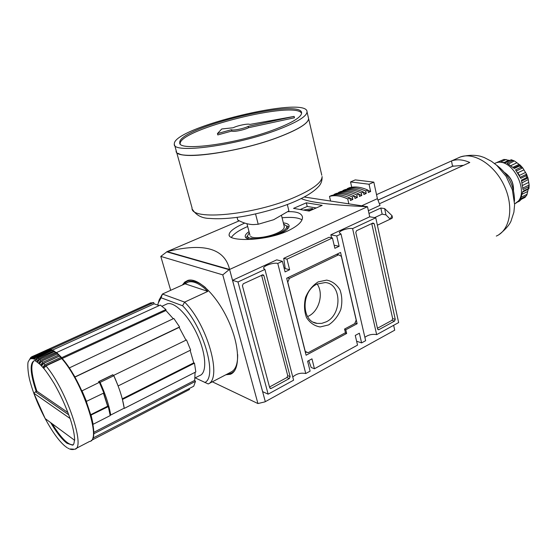 <?xml version="1.0" encoding="UTF-8"?>
<svg xmlns="http://www.w3.org/2000/svg" width="557" height="557" viewBox="0 0 557 557"><rect width="100%" height="100%" fill="white"/><g stroke="black" fill="none" stroke-linecap="round" stroke-linejoin="round"><path stroke-width="0.84" d="M317.156 284.035C323.902 293.469 319.175 311.119 308.522 316.139L307.582 316.578M317.107 284.056C301.031 290.921 301.149 321.8 317.121 323.408L321.716 323.387L326.277 321.814C342.353 314.433 341.657 283.562 325.225 282.545L317.107 284.056M328.602 324.919L320.164 326.959C314.503 326.012 309.957 322.879 306.524 317.574C304.199 311.3 303.885 304.554 305.584 297.334C308.467 290.538 312.665 285.393 318.172 281.891L326.687 280.108C332.292 281.271 336.713 284.516 339.972 289.842C342.151 296.018 342.416 302.611 340.766 309.608C338.008 316.23 333.949 321.333 328.602 324.919M289.389 278.403L338.635 254.8L341.357 256.338L356.188 320.108L354.705 323.652L344.56 329.048L345.437 332.738L308.084 352.734L305.257 351.404L287.781 282.12L289.389 278.403L287.433 277.866M305.201 351.662L308.084 352.734M336.609 254.34L338.635 254.8M306.385 352.101L305.438 352.609M337.688 253.825L337.876 254.626M306.099 355.22L286.667 278.228L340.571 252.446L357.141 323.721L345.793 329.779L346.663 333.462L306.099 355.22M345.062 332.94L346.663 333.462M344.651 329.41L345.793 329.779M354.955 323.046L357.141 323.721M371.742 223.587L392.671 318.639L391.968 320.352L377.444 328.254M355.791 232.471L356.543 230.709L372.988 223.002L374.276 223.796L395.254 319.384L394.551 321.104L378.878 329.66L378.321 329.765L377.611 328.999L355.791 232.471M261.574 275.2L287.732 375.662L286.939 377.521L269.511 387.004M269.72 387.79L242.399 285.706L243.249 283.785L262.967 274.719L263.9 275.611L290.141 376.664L289.348 378.53L271.21 388.431L270.417 388.542L269.72 387.79L271.21 388.431M184.047 284.272C185.947 281.452 188.586 280.08 191.956 280.157M235.005 370.14C233.125 372.654 230.654 373.893 227.597 373.858M182.362 285.038L184.736 282.093L187.82 280.422C197.965 277.052 217.077 295.502 228.509 320.964C240.067 346.384 240.401 370.997 230.222 374.304L225.85 374.764M352.602 228.586L375.759 217.801L369.723 216.798L330.851 234.796L336.741 235.973L341.002 233.989L339.373 232.896C338.858 230.807 348.515 227.667 352.602 228.586L376.657 334.639C372.32 333.873 368.393 334.764 364.87 337.312M341.002 233.989L365.65 340.675L361.604 342.896L359.356 333.218L355.262 335.432L357.531 345.124L314.454 368.755L311.969 358.847L307.61 361.208L310.117 371.136L305.744 373.531C300.843 372.563 296.519 373.712 292.773 376.992M264.937 269.414L293.602 380.194L268.14 394.161L237.985 281.967L264.937 269.414L263.579 268.321C262.96 265.912 273.779 262.194 277.776 263.433L305.744 373.531M308.759 360.588L311.189 367.481L314.454 368.755M283.722 258.344L285.233 268.585L289.633 269.734L286.98 259.144L283.722 258.344L329.083 237.289L332.445 237.971L286.98 259.144M375.759 217.801L398.652 322.573L376.657 334.639M330.851 234.796L331.547 237.783M334.151 245.233L339.136 246.291L336.741 235.973M237.985 281.967L232.534 280.324L276.732 259.854L282.392 261.282L285.073 271.9L289.633 269.734M332.445 237.971L334.868 248.311L339.136 246.291M285.107 267.708L284.126 268.168M277.776 263.433L282.392 261.282M232.534 280.324L262.646 391.662L268.14 394.161M356.626 341.239L361.604 342.896M170.686 290.308L160.792 256.408L167.135 251.611L229.575 269.47L265.313 401.632L264.853 401.889L257.933 403.553L222.779 274.866L229.08 269.692L367.495 206.703C331.631 205.101 309.532 202.386 301.191 198.557M160.792 256.408L222.779 274.866M212.335 381.81L257.933 403.553M166.675 251.806L229.08 269.692M265.313 401.632L229.602 269.484C224.708 248.443 203.876 242.483 167.107 251.604L167.135 251.611M304.199 197.004L367.495 206.703L369.723 216.798M239.308 220.795L167.114 251.625M265.341 401.653L394.718 330.183L393.646 325.323M306.343 202.818L293.532 208.374L309.198 211.068L322.162 205.359L306.343 202.818L307.213 206.459L300.536 209.376M244.739 223.072C234.511 227.569 229.296 231.468 229.094 234.755C228.161 241.627 264.763 241.48 287.412 231.092C297.696 226.191 302.723 221.533 302.493 217.119C301.692 213.234 296.79 211.416 287.802 211.674M311.899 209.885L310.931 209.662L312.637 208.812L312.4 208.534L304.045 210.003M316.265 207.956L307.213 206.459M231.385 237.393C233.773 233.78 239.204 230.145 247.677 226.504M282.072 217.766C291.729 216.889 298.371 217.585 301.998 219.862M283.346 222.891C286.959 223.273 288.888 224.269 289.132 225.877C289.167 228.217 286.061 230.835 279.816 233.724L276.926 234.922M250.636 239.433C247.245 239.002 245.435 238.027 245.212 236.502C245.101 235.061 246.368 233.439 249.014 231.621M311.008 210.003L307.046 210.602M246.02 237.902L247.426 235.89M286.771 225.877L288.965 226.971M248.241 238.974L247.552 236.405M287.412 228.419L287.537 228.969M283.624 224.005L286.911 226.386C286.939 228.495 284.14 230.849 278.514 233.453C266.441 239.064 247.217 240.52 247.433 235.931L249.299 232.735M284.265 226.567L283.986 228.328C282.991 229.888 280.672 231.489 277.031 233.132C267.889 237.352 253.303 239.12 250.615 236.405M158.411 302.507L159.205 299.826L162.428 294.04L161.098 297.779L182.585 305.751L184.625 302.11C207.385 324.459 222.487 378.572 208.221 383.954L195.194 377.876M185.07 283.812L162.428 294.04L184.625 302.11L207.824 291.374C200.04 283.757 193.495 280.658 188.196 282.065L185.07 283.812L207.824 291.374M45.187 418.592L74.659 440.322L45.187 418.592L33.852 393.207L35.495 391.787L68.776 414.833M67.954 412.577L36.887 391.181L36.212 391.501C30.155 373.329 29.535 363.046 34.36 360.644C34.409 360.121 36.302 361.382 40.034 364.424L43.711 368.358C46.44 371.637 49.963 376.755 54.28 383.724C60.539 394.739 65.698 406.074 69.778 417.736L70.133 418.537C73.078 427.574 74.582 434.843 74.659 440.322M110.056 414.603L110.711 415.028L124.218 408.142C122.749 398.582 119.289 387.776 113.851 375.717L112.514 374.896M112.556 374.993L98.84 381.67L99.188 382.429M107.821 406.318L103.637 393.103M118.119 385.938L113.691 375.362L186.491 339.923L190.661 350.075L118.112 385.938M113.155 375.327L112.869 374.722L98.582 381.67L98.979 382.527M43.154 366.84L44.114 367.989L45.939 365.9L61.75 358.583L61.291 357.441L60.741 357.427L44.936 364.724L43.154 366.84L61.535 358.339M73.315 444.744L73.211 444.778C68.198 445.196 61.284 438.331 52.455 424.183M36.887 391.181C31.269 374.45 30.343 364.299 34.109 360.713M86.335 401.409L103.867 392.991L99.39 382.325L81.907 390.91M90.77 414.693L107.64 406.199L103.442 393.2M107.64 406.199L108.295 406.61L90.888 415.125M92.894 423.933L93.144 424.281L110.209 415.578L108.295 406.61M93.646 433.45L93.868 433.75L195.5 381.357L194.685 380.403L93.673 432.392M194.685 380.403L195.096 372.306M92.754 438.171L193.725 386.238L195.5 381.357M45.939 365.9C66.422 389.482 86.419 448.97 74.52 449.269L71.324 448.998L73.475 449.548M91.292 440.448L189.547 389.482L189.095 388.633M68.831 448.663L67.759 448.058M67.056 447.647L65.698 446.665M65.232 446.303L63.602 444.897M59.446 440.469L57.406 437.955M31.45 356.94L30.099 359.216L31.909 356.682L48.466 349.413M47.714 349.518L50.882 349.246L153.697 302.535L154.087 303.844L52.469 350.109M159.253 305.556L154.087 303.844M52.205 349.991L36.017 357.051L34.52 359.356L33.831 359.07L34.604 358.715M54.001 350.945L37.73 358.012L36.177 360.295L35.425 359.829L36.386 359.39M55.93 352.296L39.596 359.383L37.98 361.639L37.166 360.992L38.398 360.428M56.751 352.964L56.605 352.539L160.298 305.076L165.93 309.504L61.736 357.65L61.827 358.555M173.248 318.722L165.923 310.521L62.161 358.534M165.923 310.521L165.93 309.504M69.263 367.947L173.826 318.451L179.591 326.966L74.805 377.005M185.989 340.167L179.173 327.384L74.875 377.124M179.173 327.384L179.591 326.966M165.756 304.512L167.239 303.83C174.599 301.414 188.816 315.805 197.533 335.223C206.341 354.607 207.065 373.294 199.65 375.585L195.034 377.952M194.477 363.185L195.82 371.937L124.26 408.413L122.443 399.48L194.477 363.185L193.745 362.851L190.139 350.325M149.763 303.224L153.697 302.535M82.018 390.791L86.551 401.548M229.95 372.633L208.221 383.954M187.751 282.211L189.366 281.536C193.78 280.31 199.197 282.357 205.61 287.67M237.658 354.579C237.783 364.445 235.367 370.363 230.396 372.327M182.585 305.751C203.674 327.015 217.69 376.922 204.802 382.527M157.833 304.86L158.251 303.029L161.098 297.779M60.177 356.299L59.502 356.076L60.741 357.427M62.3 358.604C82.93 381.844 102.613 440.093 89.642 441.423C102.008 440.817 82.527 381.726 61.75 358.583L62.3 358.604L69.27 368.01L74.791 377.026L81.886 390.93L86.3 401.388L90.854 415.097L92.831 423.856M40.717 361.792L39.046 362.558L39.923 363.38L41.601 361.166L42.764 362.329L41.044 364.508L41.97 365.496L43.718 363.345L59.502 356.076M69.228 367.599L74.916 376.873M56.605 352.539L61.736 357.65M57.294 353.967L56.939 353.124L56.424 353.124L40.696 360.33L39.046 362.558M59.439 356.104L59.07 355.094L58.534 355.081L42.764 362.329M41.601 361.166L57.35 353.946L58.534 355.081M58.046 354.196L57.35 353.946M41.044 364.508L59.39 356.062M71.498 449.541L70.022 448.907L72.48 449.603M69.604 448.998L70.6 449.332M61.618 442.912L63.394 444.688M59.529 440.573L61.458 442.738M31.164 358.764L32.543 356.466L48.041 349.434M31.192 358.757L31.693 358.694L33.1 356.389L48.612 349.343L51.655 349.935M33.044 358.423L32.41 358.715L33.838 356.403L49.385 349.343M32.41 358.715L33.023 358.819L34.471 356.508L50.039 349.434L51.209 349.615M33.831 359.07L35.307 356.759L50.903 349.671M35.425 359.829L36.95 357.531L52.595 350.409L55.289 352.212M37.166 360.992L38.753 358.722L54.44 351.558M36.212 391.501L35.495 391.787M193.745 362.851L122.275 398.833M91.111 415.271L93.144 424.281M93.868 433.75L92.908 438.463M110.711 415.028C109.123 405.44 105.593 394.572 100.107 382.408L98.84 381.67M113.851 375.717L100.107 382.408M237.073 217.348L237.783 220.057C243.242 223.002 248.45 224.52 253.4 224.596L258.204 224.248L255.572 213.999M287.335 204.558L288.902 210.915L273.668 219.73L258.204 224.248M180.141 143.671C179.465 129.154 295.593 100.218 301.588 113.315M248.554 127.713L294.458 117.771L294.138 116.413L249.849 124.434C248.325 123.348 237.602 125.492 233.202 127.755L221.763 128.973L217.439 133.583L217.787 134.919L231.782 131.048C233.132 132.211 244.182 130.018 248.554 127.713L248.213 126.376L294.138 116.413M321.786 175.239L308.613 118.662C308.348 123.222 298.984 129.147 280.505 136.437C238.821 152.938 173.45 161.258 176.193 150.703L192.068 207.97C190.16 221.08 254.8 215.002 295.231 197.032C313.166 189.095 322.113 182.257 322.085 176.513C322.273 180.879 320.929 184.402 318.061 187.089C313.194 192.158 305.187 197.081 294.033 201.857C276.92 209.181 251.959 215.503 235.423 217.564C225.494 218.741 217.007 219.033 209.968 218.448C202.1 218.393 196.294 215.413 192.534 209.509M307.812 120.925C304.888 125.29 295.774 130.463 280.47 136.437C244.467 150.634 186.762 159.866 178.275 153.356M308.369 117.618L308.606 118.613C308.341 123.167 298.97 129.092 280.491 136.381C238.807 152.876 173.429 161.203 176.179 150.648L174.626 145.036M278.779 129.335C236.948 145.662 171.486 154.247 174.341 143.998C172.573 127.65 307.84 94.927 307.039 111.894C306.74 116.309 297.32 122.122 278.779 129.335M275.499 129.14C237.143 144.068 177.237 151.95 179.772 142.543C177.996 127.595 302.486 97.475 301.595 113.071C301.302 117.151 292.606 122.505 275.499 129.14M217.439 133.583L231.44 129.711L231.782 131.048M231.44 129.711C232.784 130.86 243.834 128.667 248.213 126.376M528.314 186.915L523.002 189.561L521.408 180.169L526.748 177.558L527.987 177.982L529.143 184.959L528.955 188.614L528.224 188.614L529.143 184.98M504.022 159.413L496.983 162.393L504.022 159.413L509.773 160.451M510.95 160.117L511.305 159.755L514.299 160.917L510.95 160.117L505.589 162.63L498.271 162.031L503.612 159.539M508.583 163.981L514.299 160.917M514.668 161.105L519.98 165.032M512.412 160.695L507.058 163.215L514.32 168.465L519.674 165.909L520.092 164.997L522.751 167.922L526.546 174.146L526.073 175.761L526.748 177.558M516.43 170.908L522.717 167.887L520.927 167.281L519.674 165.909M528.259 189.025L526.845 195.034L524.993 197.373L526.797 195.124M521.282 199.302L519.5 201.119L517.711 202.024M517.745 201.996L519.5 201.119M368.985 213.463L380.828 208.005L384.615 208.576L392.051 215.712L390.172 219.152L385.98 214.911L382.151 214.125L374.645 217.613M377.966 200.095L452.514 166.251L463.535 165.332M376.532 194.651L451.504 160.938L452.514 166.251M380.118 203.458L469.774 162.484C463.125 159.553 457.053 159.03 451.56 160.917L451.504 160.938M368.379 210.699L380.034 205.352L377.402 198.668L373.824 182.132L369.047 184.235L370.635 191.504L367.857 190.32M377.374 225.209L391.731 218.441L392.455 217.766L392.051 215.712M496.405 165.039C508.485 174.09 514.515 186.142 514.501 201.202M351.711 187.222L350.527 181.937L369.047 184.235M361.639 205.805L377.402 198.668M370.635 191.504L368.344 192.527L367.801 190.048L365.691 190.988L366.234 193.467L363.923 194.497L363.38 192.012L361.249 192.952L361.806 195.444L359.481 196.475L358.924 193.989L356.786 194.936L357.343 197.429L355.004 198.473L354.447 195.973L352.296 196.927L352.86 199.427L350.457 200.499L349.893 197.993L347.728 198.953L348.835 203.841M330.58 201.049L329.5 196.391L331.638 195.458C337.048 193.996 343.133 194.839 349.893 197.993M334.13 194.95L334.012 194.421L336.136 193.495C341.566 192.019 347.672 192.84 354.447 195.973M338.565 192.987L338.447 192.485L340.564 191.559C346.015 190.069 352.135 190.884 358.924 193.989M342.973 191.058L342.861 190.557L344.964 189.645C350.437 188.141 356.577 188.927 363.38 192.012M347.359 189.136L347.248 188.642L349.336 187.737C354.83 186.219 360.985 186.992 367.801 190.048M373.824 182.132L355.248 179.897L350.527 181.937M494.519 163.48L495.208 163.194C512.537 155.306 532.095 196.175 514.605 203.799M515.218 203.458L519.716 200.04L524.993 197.373M525.808 196.231L520.523 198.891L522.919 191.267L528.224 188.614M526.073 175.761L520.732 178.365L515.566 169.85L520.927 167.281M347.728 198.953C340.968 195.786 334.896 194.936 329.5 196.391M352.86 199.427L349.921 198.132M352.296 196.927C345.528 193.787 339.429 192.952 334.012 194.421M357.343 197.429L354.496 196.182M356.786 194.936C350.005 191.817 343.892 191.002 338.447 192.485M361.806 195.444L358.98 194.219M361.249 192.952C354.454 189.86 348.327 189.06 342.861 190.557M366.234 193.467L363.436 192.262M365.691 190.988C358.882 187.918 352.734 187.138 347.248 188.642M377.723 329.305L378.878 329.66M391.968 320.352L394.551 321.104M392.671 318.639L395.254 319.384M372.104 223.413L374.276 223.796M286.939 377.521L289.348 378.53M287.732 375.662L290.141 376.664M261.894 275.054L263.9 275.611M304.937 210.17L304.818 209.676M312.484 208.882L312.4 208.534M311.168 210.205L311.057 209.738M33.852 393.207L70.133 418.537M43.718 363.345L44.936 364.724M73.246 444.827L72.521 445.134L67.021 443.302C62.168 439.647 56.793 432.893 50.889 423.028M39.596 359.383L40.696 360.33M37.73 358.012L38.753 358.722M36.017 357.051L36.95 357.531M34.471 356.508L35.307 356.759M33.1 356.389L33.838 356.403M31.909 356.682L32.543 356.466M51.634 349.942L52.595 350.409M55.31 352.205L56.424 353.124M528.071 179.619L522.188 182.814M522.967 188.022L529.143 184.959M522.696 185.37L528.544 182.48M522.849 191.907L528.196 189.241M522.48 194.066L527.458 191.573M521.491 197.074L527.145 194.226M519.423 200.388L521.206 199.49M501.154 161.781L506.104 159.469M504.538 162.303L508.576 160.409M511.013 165.554L516.652 162.881M513.067 167.246L518.873 164.475M525.397 172.517L519.437 175.406L517.857 172.802L523.824 169.927M520.259 177.272L526.56 174.209M521.7 181.053L527.973 177.975M384.615 208.576L385.98 214.911M457.408 158.285L460.535 156.907C474.439 151.887 495.062 165.164 504.531 186.351C514.174 207.476 509.906 230.417 496.301 236.077M380.828 208.005L382.151 214.125M504.865 172.781C510.637 177.098 513.498 182.835 513.436 190M313.556 322.245L317.121 323.408M230.222 374.304L231.977 373.42M229.296 235.507L229.094 234.755M310.931 209.676L311.071 210.247M245.352 237.024L245.212 236.502M287.53 228.885L286.911 226.386M89.642 441.423L75.717 448.643M167.239 303.83L162.01 306.232M60.045 356.097L61.291 357.441M48.682 349.323L49.538 349.295M74.366 440.371C74.144 443.588 73.524 445.182 72.521 445.134L73.211 444.778M32.522 356.48L31.54 356.891M30.844 357.336L28.205 361.813C27.474 363.15 27.585 373.162 30.468 382.826C35.467 400.922 46.795 424.246 57.364 437.899M150.954 302.757L48.64 349.176M189.366 281.536L188.196 282.065M51.989 349.9L53.006 350.374M53.841 350.84L54.92 351.551M55.804 352.198L56.939 353.124M57.879 353.953L59.07 355.094M284.362 226.971L281.557 215.691M249.968 235.291L246.96 223.761M308.606 118.613L307.039 111.894M180.036 143.497L179.772 142.543M526.546 174.146L527.987 177.982M525.167 197.345L519.639 200.137M511.18 159.789L505.317 162.54M520.043 165.004L513.826 167.97M453.391 165.909L377.987 200.144M460.326 156.977L451.56 160.917M460.535 156.907C467.859 155.027 474.501 154.811 480.468 156.252L484.249 157.534L491.413 161.265L496.823 165.401L506.076 176.297L512.356 189.833L514.612 204.642L513.895 212.217L510.915 221.373C508.882 225.627 504.851 230.083 498.828 234.734M504.684 172.559C510.783 176.931 513.721 182.835 513.505 190.285M528.858 188.726L522.87 191.712"/></g></svg>
